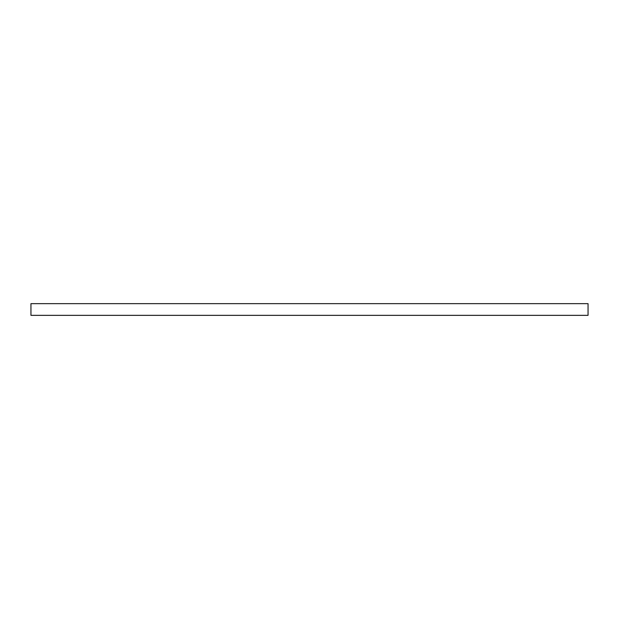 <?xml version="1.0" encoding="UTF-8"?>
<svg xmlns="http://www.w3.org/2000/svg" width="619" height="619" viewBox="0 0 619 619"><rect width="100%" height="100%" fill="white"/><g stroke="black" fill="none" stroke-linecap="round" stroke-linejoin="round"><path stroke-width="0.93" d="M30.95 309.5L30.95 315.35L588.05 315.35L588.05 303.65L30.95 303.65L30.95 309.5"/></g></svg>
